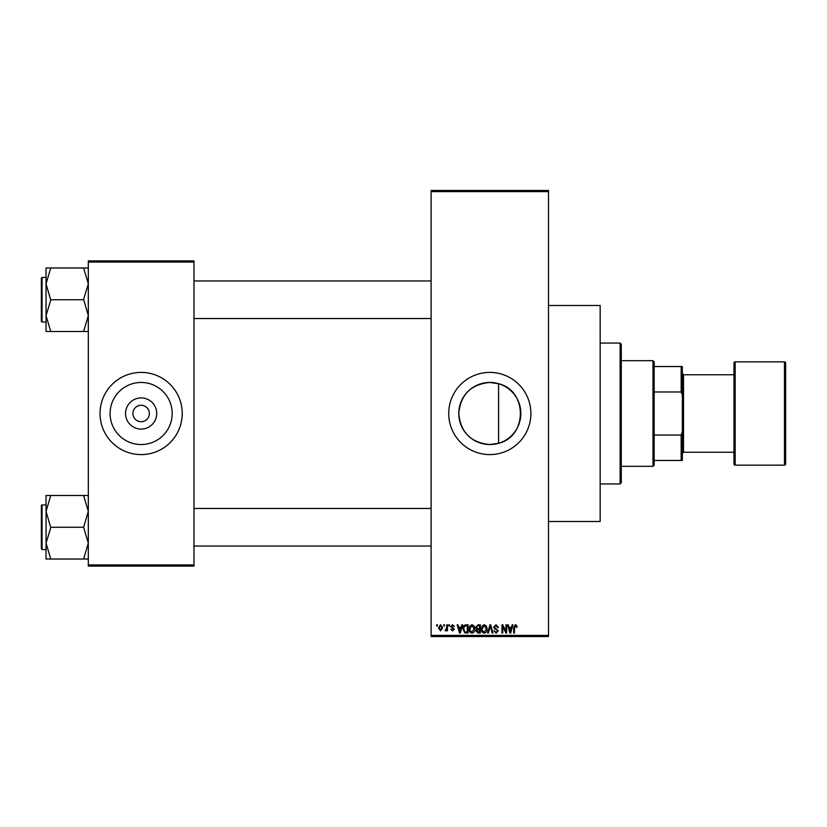 <?xml version="1.0" encoding="UTF-8"?>
<svg xmlns="http://www.w3.org/2000/svg" width="827" height="827" viewBox="0 0 827 827"><rect width="100%" height="100%" fill="white"/><g stroke="black" fill="none" stroke-linecap="round" stroke-linejoin="round"><path stroke-width="1.24" d="M489.811 382.456A31.044 31.044 0 0 0 458.768 413.5A31.044 31.044 0 0 0 489.811 444.544L498.588 443.272C527.574 436.625 527.678 390.447 498.588 383.728L489.811 382.456C470.925 384.297 460.577 394.644 458.768 413.49C460.598 432.376 470.945 442.734 489.811 444.544A31.044 31.044 0 0 0 520.845 413.5A31.044 31.044 0 0 0 489.811 382.456M489.811 372.408A41.092 41.092 0 0 0 448.72 413.5A41.092 41.092 0 0 0 489.811 454.592A41.092 41.092 0 0 0 530.893 413.5A41.092 41.092 0 0 0 489.811 372.408M548.508 305.494L600.164 305.494L600.164 521.506L548.508 521.506M141.138 429.089A15.589 15.589 0 0 1 125.549 413.5A15.589 15.589 0 0 1 141.138 397.911A15.589 15.589 0 0 1 156.727 413.5A15.589 15.589 0 0 1 141.138 429.089M141.138 405.282A8.218 8.218 0 0 0 132.92 413.5A8.218 8.218 0 0 0 141.138 421.718A8.218 8.218 0 0 0 149.356 413.5A8.218 8.218 0 0 0 141.138 405.282M141.138 382.456A31.044 31.044 0 0 0 110.094 413.5A31.044 31.044 0 0 0 141.138 444.544A31.044 31.044 0 0 0 172.181 413.5A31.044 31.044 0 0 0 141.138 382.456M141.138 372.408A41.092 41.092 0 0 0 100.046 413.5A41.092 41.092 0 0 0 141.138 454.592A41.092 41.092 0 0 0 182.229 413.5A41.092 41.092 0 0 0 141.138 372.408M443.706 625.987L443.706 624.819L444.45 624.819L444.45 625.987L443.706 625.987M446.694 627.91L446.694 624.819L447.438 624.819L447.438 630.794L446.694 630.794L446.694 629.843L445.805 630.898L445.091 630.577L446.694 627.91M448.823 625.987L448.823 624.819L449.578 624.819L449.578 625.987L448.823 625.987M450.746 626.639L452.555 624.705L454.374 626.628L452.503 625.563L451.49 626.494L454.271 629.192L452.586 630.898L450.849 629.192L452.555 630.05L453.527 629.316L450.746 626.639M461.166 627.269L461.807 624.819L462.593 624.819L460.319 633.037L459.533 633.037L457.155 624.819L457.931 624.819L458.582 627.269L461.166 627.269M471.99 624.705L474.129 625.998L474.863 628.82C475.029 631.146 474.067 632.583 471.979 633.141C469.932 632.603 468.971 631.197 469.105 628.913L469.85 625.967L471.99 624.705M484.26 624.705L486.4 625.998L487.144 628.82C487.299 631.146 486.338 632.583 484.25 633.141C482.203 632.603 481.252 631.197 481.376 628.913L482.12 625.967L484.26 624.705M515.407 624.705L516.575 625.284L517.02 627.269L516.275 627.373L515.376 625.667L514.57 626.287L514.466 633.037L513.712 633.037L513.712 627.455L515.407 624.705M431.105 635.384L548.508 635.384L548.508 636.552L431.105 636.552L431.105 190.448L548.508 190.448L548.508 191.616L431.105 191.616M548.508 635.384L548.508 191.616M511.541 627.269L512.182 624.819L512.967 624.819L510.693 633.037L509.908 633.037L507.52 624.819L508.305 624.819L508.956 627.269L511.541 627.269M505.928 631.394L505.928 624.819L506.672 624.819L506.672 633.037L505.876 633.037L502.723 626.442L502.723 633.037L501.979 633.037L501.979 624.819L502.775 624.819L505.928 631.394M493.647 627.093L495.983 624.705L498.454 627.486L497.709 627.59L495.911 625.667L494.401 627.073L498.236 630.887L496.117 633.141L493.864 630.681L496.086 632.179L497.492 630.856L497.254 630.019L494.784 629.047L493.647 627.093M487.641 633.037L489.987 624.819L490.711 624.819L492.933 633.037L492.158 633.037L490.39 625.781L488.416 633.037L487.641 633.037M475.721 627.228L477.996 624.819L480.311 624.819L480.311 633.037L477.985 633.037L475.938 630.97L476.745 629.244L475.721 627.228M463.017 628.965C462.82 626.628 463.771 625.243 465.849 624.819L468.041 624.819L468.041 633.037L464.764 632.882L463.017 628.965M438.475 627.869L440.553 624.705L442.631 627.807L440.553 630.898L438.475 627.869M436.656 625.987L436.656 624.819L437.411 624.819L437.411 625.987L436.656 625.987M88.313 260.887L193.963 260.887L193.963 262.056L88.313 262.056L88.313 260.887M193.963 564.944L193.963 566.113L88.313 566.113L88.313 564.944L193.963 564.944L193.963 262.056M88.313 564.944L88.313 262.056M510.59 630.619L511.282 628.231L509.205 628.231L510.249 632.179L510.59 630.619M484.25 632.179L486.39 628.799L484.26 625.667L482.12 628.944L482.441 630.794L484.25 632.179M479.567 632.076L479.567 629.616L477.375 629.698L476.683 630.836L479.567 632.076M479.567 628.654L479.567 625.781L477.2 625.884L476.466 627.217L478.089 628.654L479.567 628.654M471.979 632.179L474.119 628.799L471.99 625.667L469.85 628.944L470.17 630.794L471.979 632.179M467.286 632.076L467.286 625.781L465.942 625.781L464.071 626.969L463.771 628.985L464.898 631.911L467.286 632.076M460.215 630.619L460.908 628.231L458.83 628.231L459.874 632.179L460.215 630.619M440.574 630.05L441.887 627.807L440.533 625.563L439.22 627.807L440.574 630.05M620.116 483.94L620.116 343.06L621.294 344.239L621.294 482.761L620.116 483.94L600.164 483.94M620.116 343.06L600.164 343.06M498.588 383.728L498.588 443.272M46.043 511.375L46.043 543.143L50.747 527.636L46.043 511.375L50.747 495.497L46.043 495.497L46.043 511.375M42.053 549.562L41.35 548.859L41.35 505.659L42.053 504.956L42.053 549.562L46.043 549.562M88.313 495.497L83.61 495.497L88.313 511.375L83.61 527.254L50.747 527.254M83.61 495.497L50.747 495.497M83.61 527.254L88.313 543.143L83.61 559.021L50.747 559.021L46.043 543.143L46.043 559.021L50.747 559.021M83.61 559.021L88.313 559.021M652.989 360.675L654.167 361.844L654.167 465.156L652.989 466.325L652.989 360.675L621.294 360.675M654.167 366.537L682.337 366.537L682.337 460.463L681.169 460.463L681.169 435.023L682.337 432.025M654.167 435.023L681.169 435.023M682.337 394.975L681.169 391.977L681.169 366.537M654.167 391.977L681.169 391.977M654.167 460.463L681.169 460.463M784.472 465.156A1.178 1.178 0 0 0 785.65 463.978L785.65 363.022A1.178 1.178 0 0 0 784.472 361.844L735.172 361.844L735.172 465.156L784.472 465.156L784.472 361.844M735.172 465.156A1.178 1.178 0 0 1 733.994 463.978L733.994 363.022A1.178 1.178 0 0 1 735.172 361.844M682.337 453.413L683.515 452.245L683.515 374.755L682.337 373.587M683.515 452.245L733.994 452.245M683.515 374.755L733.994 374.755M88.313 267.979L83.61 267.979L88.313 283.857L83.61 299.364L88.313 315.625L83.61 331.503L50.747 331.503L46.043 315.625L50.747 300.118L46.043 283.857L50.747 267.979L46.043 267.979L46.043 331.503L50.747 331.503M41.35 321.341L41.35 278.141L42.053 277.438L42.053 322.044L41.35 321.341M83.61 267.979L50.747 267.979M83.61 299.746L50.747 299.746M83.61 331.503L88.313 331.503M42.053 504.956L46.043 504.956M431.105 546.037L193.963 546.037M431.105 508.471L193.963 508.471M193.963 280.963L431.105 280.963M193.963 318.529L431.105 318.529M652.989 466.325L621.294 466.325M42.053 322.044L46.043 322.044M42.053 277.438L46.043 277.438"/></g></svg>

